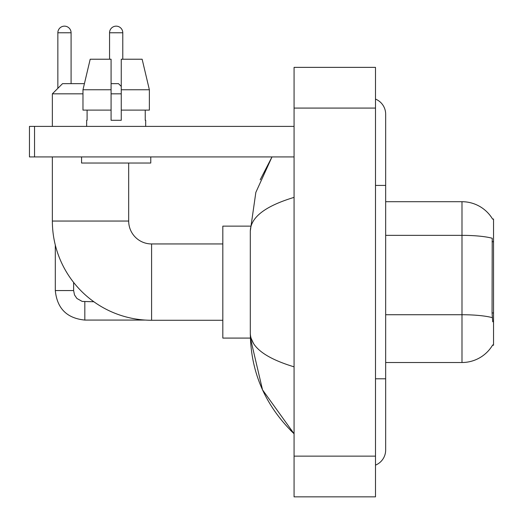 <?xml version="1.0" encoding="UTF-8"?>
<svg xmlns="http://www.w3.org/2000/svg" width="523" height="523" viewBox="0 0 523 523"><rect width="100%" height="100%" fill="white"/><g stroke="black" fill="none" stroke-linecap="round" stroke-linejoin="round"><path stroke-width="0.78" d="M385.66 362.511L461.992 362.511A35.623 35.623 0 0 0 492.718 344.905L492.542 345.206L493.542 345.206L493.542 219.013L492.62 219.137A35.623 35.623 0 0 0 461.992 201.708A35.623 35.623 0 0 1 492.542 219.013A35.623 35.623 0 0 0 461.992 201.708L385.66 201.708M492.718 321.802L492.065 312.957L492.215 238.259A35.623 6.184 180 0 0 461.992 235.35L461.992 201.708A35.623 35.623 0 0 1 492.62 219.137M149.369 110.111L149.369 89.76L142.138 59.223L149.369 89.76L149.369 110.111L121.258 110.111L121.258 59.223L142.138 59.223L149.369 89.76L121.258 89.76M82.974 93.826L52.359 93.826L62.531 83.654L84.412 83.654L90.198 59.223L82.974 89.76L90.198 59.223L111.079 59.223L111.079 120.29L121.258 120.29L121.258 110.111M222.824 320.272L151.585 320.272A99.226 99.226 0 0 1 52.359 221.046L52.359 156.926M151.585 320.272L151.585 243.947A22.901 22.901 0 0 1 128.684 221.046L128.684 163.032M111.079 83.654L118.512 83.654L121.258 86.4M121.258 93.826L111.079 93.826M52.359 126.396L52.359 93.826M250.393 226.132L222.824 226.132L222.824 338.087L250.393 338.087L262.526 389.851L294.07 433.75C265.324 405.848 250.739 372.337 250.308 333.203C250.628 346.899 265.22 358.111 294.07 366.839M57.85 88.335L57.85 32.766A6.616 6.616 0 0 1 64.466 26.15A6.616 6.616 0 0 1 71.082 32.766L71.082 83.654M55.307 245.065L55.307 290.559L73.625 290.559L73.625 282.433M109.555 59.223L109.555 32.766A6.616 6.616 0 0 1 116.171 26.15A6.616 6.616 0 0 1 122.781 32.766L122.781 59.223M34.544 156.926L29.458 156.926L29.458 126.396L34.544 126.396L34.544 156.926L294.07 156.926M294.07 126.396L34.544 126.396M86.655 120.29L87.099 120.29L86.655 120.29L86.655 126.396M145.682 120.29L145.244 120.29L145.682 120.29L145.682 126.396M145.244 110.111L145.244 120.29M121.258 120.29L111.079 120.29M87.099 120.29L87.099 110.111M81.568 156.926L81.568 163.032L150.768 163.032L150.768 156.926M111.079 110.111L82.974 110.111L82.974 89.76L111.079 89.76M375.488 378.796L385.66 378.796L385.66 114.184A16.285 16.285 0 0 0 375.488 99.089A16.285 16.285 0 0 1 385.66 114.184A16.285 16.285 0 0 0 375.488 99.089M375.488 465.13A16.285 16.285 0 0 0 385.66 450.035A16.285 16.285 0 0 1 375.488 465.13A16.285 16.285 0 0 0 385.66 450.035A16.285 16.285 0 0 1 375.488 465.13M294.07 197.38C265.279 206.055 250.694 217.274 250.308 231.016L250.308 333.203M294.07 496.85L375.488 496.85L375.488 67.369L294.07 67.369L294.07 496.85M250.308 231.016L255.839 192.405L271.993 156.926L260.212 179.781M253.361 343.173L251.027 338.087M493.542 241.718L492.065 241.718M493.542 312.957L492.065 312.957M461.992 362.511L461.992 235.35L385.66 235.35M492.32 317.67A35.623 6.184 180 0 0 461.992 314.728L385.66 314.728M52.359 221.046L128.684 221.046M145.231 320.069L84.824 320.069C66.918 318.298 57.079 308.465 55.307 290.559C57.079 308.465 66.918 318.298 84.824 320.069C66.918 318.298 57.079 308.465 55.307 290.559C57.079 308.465 66.918 318.298 84.824 320.069C66.918 318.298 57.079 308.465 55.307 290.559C57.079 308.465 66.918 318.298 84.824 320.069L84.824 301.771M57.85 32.766L71.082 32.766M109.555 32.766L122.781 32.766M375.488 185.423L385.66 185.423M294.07 456.141L375.488 456.141M294.07 108.078L375.488 108.078M222.824 243.947L151.585 243.947M73.625 290.559L74.514 294.926L76.907 298.47L82.203 301.438L93.852 301.751M55.307 290.559C57.079 308.465 66.918 318.298 84.824 320.069M385.66 378.796L385.66 450.035M294.07 433.75L290.526 430.331"/></g></svg>
